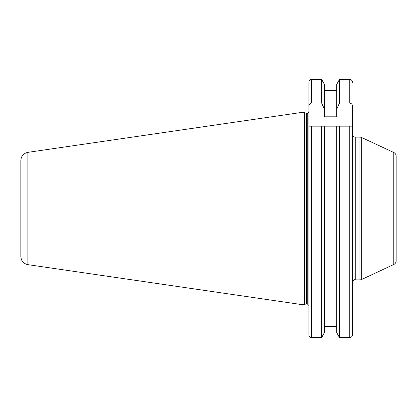 <?xml version="1.0" encoding="UTF-8"?>
<svg xmlns="http://www.w3.org/2000/svg" width="417" height="417" viewBox="0 0 417 417"><rect width="100%" height="100%" fill="white"/><g stroke="black" fill="none" stroke-linecap="round" stroke-linejoin="round"><path stroke-width="0.63" d="M361.664 137.532L361.664 279.468L393.773 264.498A4.118 4.118 0 0 0 396.15 260.766L396.15 156.234A4.118 4.118 0 0 0 393.773 152.502L361.664 137.532A4.118 4.118 0 0 0 359.923 137.146L355.258 137.146L355.258 279.854L359.923 279.854L359.923 137.146M361.664 279.468A4.118 4.118 0 0 1 359.923 279.854M306.75 303.8L306.75 113.2L307.23 113.2L307.23 303.8L304.488 304.347L304.488 112.653L300.094 112.653L300.094 304.347L27.897 264.654L27.897 152.346L300.094 112.653M27.897 264.654C23.534 263.674 21.189 260.959 20.85 256.507L20.85 160.493C21.189 156.041 23.534 153.326 27.897 152.346M339.469 337.562L349.769 337.562C351.458 337.369 352.375 336.42 352.516 334.71L352.516 106.549C352.501 104.604 351.588 103.437 349.769 103.041L349.769 79.439L339.469 79.439L336.712 84.396L339.469 79.439L339.469 103.041L336.712 109.171L336.712 116.817L324.4 116.817L324.4 109.171L321.648 103.041L321.648 79.439L324.4 84.396L321.648 79.439L311.624 79.439C309.93 79.631 309.018 80.585 308.877 82.29L308.877 126.169L352.516 126.169L349.769 126.169L349.769 337.562L339.469 337.562L339.469 126.169L336.712 126.169L336.712 332.604L339.469 337.562L336.712 332.604M336.712 326.568L324.4 326.568M324.4 332.604L324.4 126.169L321.648 126.169L321.648 337.562L311.624 337.562C309.93 337.363 309.013 336.415 308.877 334.71L308.877 126.169L311.624 126.169L311.624 337.562L321.648 337.562L324.4 332.604L321.648 337.562M352.516 245.123L352.516 244.268M352.516 334.71L352.516 235.944M307.23 303.8L308.877 305.447L308.877 334.71C309.018 336.42 309.93 337.369 311.624 337.562M308.877 105.037L308.877 82.29M308.877 82.258L309.065 81.258M349.785 79.439L351.729 80.293L352.323 81.242M321.648 103.041L311.624 103.041C309.805 103.437 308.893 104.604 308.877 106.549M324.4 109.171L324.4 84.396M336.712 90.432L324.4 90.432M336.712 109.171L336.712 84.396M339.469 103.041L349.769 103.041M352.516 82.29C352.375 80.58 351.458 79.631 349.769 79.439M20.85 208.5L20.85 171.82M393.773 264.498L393.773 152.502M306.323 303.857L306.323 113.143L304.488 112.653M311.624 103.041L311.624 79.439M355.258 279.854C354.414 279.296 353.501 280.208 352.516 282.601M304.488 304.347L300.094 304.347M306.75 113.2L306.323 113.143M307.23 113.2C307.538 113.659 308.09 113.111 308.877 111.553M355.258 137.146C354.445 136.62 353.819 138.152 352.516 134.399"/></g></svg>
